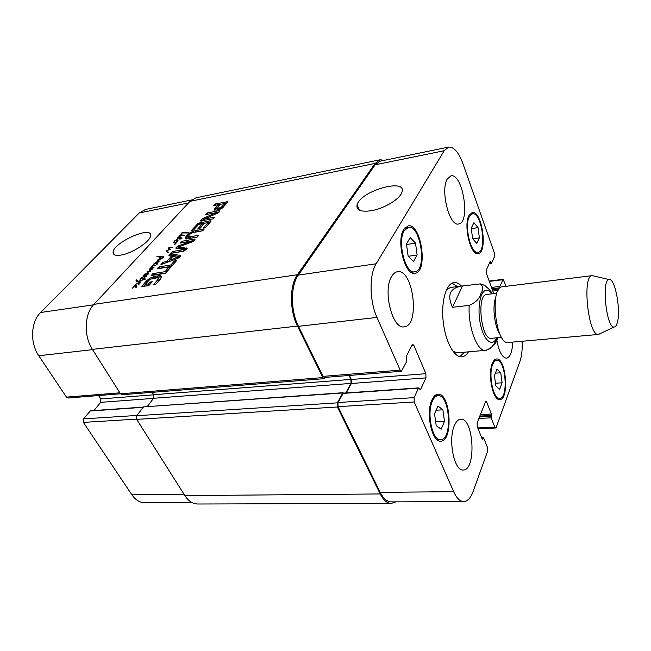 <?xml version="1.0" encoding="UTF-8"?>
<svg xmlns="http://www.w3.org/2000/svg" width="651" height="651" viewBox="0 0 651 651"><rect width="100%" height="100%" fill="white"/><g stroke="black" fill="none" stroke-linecap="round" stroke-linejoin="round"><path stroke-width="0.98" d="M145.653 276.244L146.003 275.975L144.384 275.161L143.822 276.04L145.58 276.911L143.358 276.854L141.853 277.765M144.441 276.447L144.766 277.017M146.003 275.975L146.255 276.406M146.052 276.138L146.597 276.057L145.824 276.585M145.311 276.138L145.572 276.594M141.796 277.676L143.48 276.455L143.602 275.259L144.677 274.812L145.914 274.755L146.605 275.967M145.914 274.755L146.597 276.065M143.196 275.951L143.456 276.398M184.266 235.157L183.492 235.752L184.347 235.304M180.221 235.467L179.66 235.735L179.863 236.663L179.082 236.215L179.351 235.654L180.612 235.255L181.621 233.025L183.248 232.187L188.229 232.521L187.553 232.977L182.158 232.944L180.962 235.369L180.237 235.499M187.757 232.309L187.976 232.724M187.578 232.383L187.814 232.814M185.559 232.147L185.861 232.708M183.248 232.187L183.484 232.627M181.287 233.416L181.531 233.872M180.913 234.1L181.133 234.523M179.351 235.654L179.757 236.427M180.783 235.027L183.403 235.06L182.776 235.564L180.994 235.361M182.833 234.921L183.094 235.41M140.055 279.23L139.989 280.182L140.868 278.506L143.83 278.359L144.758 277.318L144.221 278.506L145.734 279.092L143.757 279.092L142.504 280.109M144.221 278.506L144.75 279.425M144.042 277.717L144.376 278.303M143.83 278.359L144.424 279.401M143.334 278.205L143.904 279.198M141.951 278.14L142.219 278.595M142.447 280.003L138.736 281.452L140.803 281.981L140.234 282.542L136.987 281.59L136.035 280.296L136.328 279.857L138.435 281.232L143.033 279.767L143.366 278.945L141.357 278.628L140.299 279.653M138.435 281.232L138.964 282.135M137.084 280.784L137.67 281.802M136.824 281.484L137.353 281.712M136.051 280.215L136.759 281.444M136.035 280.41L136.531 281.273M139.33 283.34L138.085 283.014M138.736 281.452L139.168 282.2M173.361 242.359L174.045 242.017L174.46 242.579L173.443 242.514M173.817 242.001L174.077 242.481M175.176 242.921L175.705 243.889L174.134 244.532L175.388 243.62L174.476 242.587M174.313 242.31L176.803 242.115L175.607 242.587L175.705 243.881M175.396 243.328L175.957 243.36M174.403 242.034L174.484 241.025L176.006 239.967L174.582 241.456L174.728 242.636M177.178 241.025L177.446 241.529M176.445 240.65L176.649 239.975L177.072 240.756L176.567 239.804L178.203 240.87L176.991 241.602L176.445 240.65L176.95 241.586M177.332 241.44L176.665 240.105M176.673 240.26L177.365 241.505L176.681 240.227M176.641 240.317L177.316 241.57M176.161 240.17L176.576 240.243M176.551 240.195L176.095 240.219M178.447 238.372L180.547 237.713L178.105 237.379L178.74 238.917M179.595 238.266L180.001 239.031M178.952 238.331L179.318 239.023M175.99 239.91L177.65 238.583L177.511 237.574L178.805 236.85L180.929 237.013L181.116 237.615L180.01 238.266L181.954 238.388L177.935 238.844L176.014 239.959M177.056 240.374L176.763 239.82L177.039 240.406M178.016 240.268L177.414 240.577M181.426 238.323L181.662 238.762M180.01 238.266L180.408 239.007M180.929 237.013L181.19 237.509M180.522 236.858L180.986 237.721M179.375 236.809L179.603 237.233M177.511 237.574L178.179 238.811M177.227 240.439L177.837 240.081M150.332 268.708L152.358 266.031M152.472 267.683L152.692 267.235M151.683 266.682L152.228 267.634M151.878 267.227L152.106 267.634M150.544 267.935L150.82 268.432M150.275 268.415L150.519 268.847M152.155 265.673L153.628 265.16L155.809 265.462L152.546 265.738L152.285 266.511L153.986 267.602L150.999 267.911L150.389 268.83L150.763 269.498M149.071 271.434L149.331 271.898L147.679 271.833L148.436 273.583L147.867 274.356L144.099 274.397L145.295 273.745L147.891 273.9L146.996 271.809L150.055 271.296L149.258 269.172L150.666 268.863L151.024 269.506M153.188 267.219L153.579 267.911M152.635 266.943L153.205 267.96M152.285 266.511L153.156 267.952M154.531 265.128L154.84 265.681M153.97 265.152L154.214 265.592M153.628 265.16L153.807 263.932L155.198 262.89L155.971 262.662L157.566 263.858L156.305 264.623L156.069 263.126L155.084 263.199L153.888 264.404L153.848 265.551M150.625 268.887L150.975 269.506M149.64 268.814L150.324 270.027M149.258 269.172L149.999 270.474L150.365 270.116M149.234 269.245L149.999 270.474M149.234 269.327L149.974 270.547M149.421 269.896L149.966 270.621M150.055 271.125L150.332 271.613M149.559 271.418L149.787 271.833M147.216 271.467L148.094 272.736M147.028 271.98L147.769 273.282L147.956 272.769M147.598 273.07L148.208 274.152M147.785 273.453L148.192 274.169M147.036 273.762L147.411 274.413M146.133 273.648L146.491 274.274M145.295 273.745L145.564 274.217M148.021 272.484L148.379 273.07M150.666 268.863L152.887 268.765L151.756 269.49L150.055 269.424L150.617 271.418L149.307 271.898M156.02 263.216L156.785 264.436M155.809 263.574L156.395 264.615M156.907 263.98L157.412 264.062M155.971 262.662L156.395 263.419M155.247 262.426L158.413 261.678L157.534 260.213L157.868 259.798L160.862 259.733L158.339 260.156L159.031 261.669L158.242 262.125L155.304 262.524M158.478 260.319L159.056 261.352M159.633 259.708L159.934 260.245M158.51 259.603L158.836 260.18M157.868 259.798L158.836 260.961M157.713 259.936L158.584 261.084M156.801 261.735L157.037 262.15M156.541 263.321L157.314 263.069M157.501 263.443L156.801 263.541M134.684 285.643L135.514 285.423L136.808 287.026L135.709 287.555L135.538 285.911L135.017 285.822L132.633 288.173L133.219 286.733L134.814 285.879M135.489 286.017L135.896 286.717L135.489 286.017M135.253 286.399L135.921 287.547M136.352 286.749L136.93 286.863M138.419 284.414L138.696 283.893L137.752 283.397L136.197 284.08L135.514 285.423L135.913 286.106M135.359 285.577L135.872 286.464M136.702 285.781L136.336 286.578M135.123 285.455L136.368 283.584L138.028 282.916L139.428 283.942L138.5 284.536M138.028 282.916L138.427 283.6M135.994 286.139L136.368 285.61M167.787 251.522L168.389 252.393L167.86 252.523L166.363 250.879L169.374 249.349L168.406 248.698L168.463 247.909L172.515 247.299L168.959 248.023L170.489 249.276L166.99 250.562L168.316 252.474M167.038 250.741L168.235 252.564M169.333 248.536L170.025 249.797M169.105 248.308L170.001 249.748M169.122 248.316L169.805 249.585M168.463 247.909L169.154 249.178M168.17 248.226L168.438 248.706M169.374 249.349L169.667 249.878M166.542 250.635L167.51 251.66M166.363 250.879L166.827 251.725M162.945 256.518L163.637 256.209L163.344 257.414L160.39 259.44L159.682 258.423L160.138 257.08L156.858 256.697L162.807 256.649L160.577 257.047L160.252 257.959L160.789 259.318M162.172 256.592L162.408 257.023M161.375 256.592L161.676 257.129M161.147 256.584L161.407 257.055M160.073 256.543L160.471 257.275M159.308 256.445L159.617 257.007M158.502 256.307L158.868 256.958M158.348 256.339L158.689 256.942M157.363 256.291L157.664 256.828M160.138 257.08L160.374 257.511M160 257.348L160.276 257.845M159.707 258.121L160.423 259.407L160.569 258.919M159.682 258.423L160.252 259.448M160.504 258.805L161.977 258.284L163.035 256.681L163.401 257.332M162.945 257.104L163.206 257.568M160.683 258.862L160.911 259.269M325.476 377.368L324.214 378.67L322.872 377.588L297.474 326.078C289.451 310.478 289.483 285.35 297.393 274.746L375.131 163.401L380.046 159.788L384.293 160.317M380.046 159.788L196.065 197.782L189.978 201.346L93.915 304.359C84.353 314.018 83.54 335.973 92.393 349.359L120.508 393.814L122.054 394.734L324.214 378.67M192.786 232.651L189.726 234.295L187.96 236.964L198.653 235.402L197.082 237.192L186.365 238.998L185.234 238.632L185.104 237.997L186.674 235.629L189.498 233.066L193.339 231.146L204.243 229.014L202.705 230.771L192.786 232.651M167.193 271.329L165.46 273.298L151.17 275.585L152.92 273.623L167.193 271.329M170.603 253.8L179.928 255.371L180.563 255.908L180.091 256.754L177.031 258.675L160.952 264.615L162.742 262.605L167.209 260.978L171.49 256.16L168.853 255.753L170.603 253.8L171.311 255.086L180.189 256.608M204.438 218.98L214.537 217.263L213.089 218.915L199.987 220.966L202.852 218.557L215.75 212.787L205.545 214.618L206.985 213.015L218.866 210.696L219.997 210.932L217.231 213.3L204.438 218.98M202.453 223.643L198.596 224.481L193.542 229.998L191.492 230.381L198.148 223.309L209.76 220.835L210.924 220.876L210.908 221.324L205.334 227.769L203.25 228.151L207.62 223.179L207.441 222.699L204.512 223.252L199.711 228.696L197.644 229.079L202.453 223.643L203.088 224.864M216.344 210.135L214.203 209.581L218.329 204.674L213.577 205.626L215.017 204.007L227.712 201.712L222.943 207.563L219.232 209.508L216.344 210.135M183.899 249.561L176.673 248.413L175.868 248.161L176.25 247.323L178.341 245.94L191.313 241.163L180.132 243.116L181.735 241.318L193.974 239.12L194.983 239.503L192.899 241.602L178.879 246.859L187.138 248.405L186.593 249.325L183.338 251.237L170.977 253.369L172.637 251.514L183.899 249.561L184.583 250.83M165.679 270.938L169.244 266.877L157.168 268.855L158.893 266.926L170.944 264.941L174.444 260.961L176.584 260.603L167.836 270.588L165.679 270.938M145.417 284.113L148.452 284.015L150.218 282.021L152.253 281.712L148.697 285.732L141.853 286.44L146.41 280.915L149.722 278.278L153.498 276.683L158.632 275.723L160.195 275.666L161.749 276.667L160.382 279.108L155.703 284.446L153.522 284.78L158.6 278.612L157.339 277.782L151.252 278.978L149.307 280.028L145.417 284.113M145.401 284.341L146.377 285.765L149.014 285.374M158.6 278.579L158.942 279.214M158.868 280.833L159.349 279.946L158.6 278.612M157.721 280.003L158.453 281.305M160.195 275.666L160.935 276.992L161.643 277.114M158.632 275.723L159.381 277.041L160.935 276.992M155.272 276.244L156.02 277.562L159.381 277.041M153.498 276.683L154.246 278.001L156.02 277.562M152.806 278.482L154.246 278.001M149.722 278.278L150.348 279.385M148.094 279.369L148.729 280.483M146.41 280.915L147.126 282.176M142.366 285.455L143.025 286.603M143.318 286.554L145.376 284.243M150.218 282.021L150.91 283.234M148.452 284.015L149.144 285.228M145.791 284.43L146.556 285.756M145.621 284.446L146.377 285.765M169.244 266.877L169.96 268.171M174.444 260.961L175.143 262.247M170.944 264.941L171.661 266.226M158.893 266.926L159.625 268.228L171.62 266.267M184.054 249.439L184.754 250.741L184.062 249.423M183.484 249.691L184.176 250.985M172.637 251.514L173.337 252.808L184.143 250.993M186.292 247.909L186.87 248.983M179.163 247.03L179.855 248.324L186.715 249.178M178.96 247.006L179.855 248.324M193.974 239.12L194.559 240.227M181.735 241.318L182.418 242.595L194.332 240.471M191.28 241.22L191.768 242.131L191.28 241.22M191.003 241.383L191.459 242.245M178.341 245.94L179.074 247.217M177.609 246.273L178.309 247.559L179.033 247.225M177.08 248.462L178.309 247.559M176.25 247.323L176.852 248.438M224.75 203.657L220.355 204.276L217.165 208.344L220.917 207.588L224.75 203.657L225.368 204.886M224.676 203.755L225.295 204.975M222.186 206.587L222.756 207.718M222.064 206.717L222.626 207.832M221.771 206.994L222.308 208.068M220.917 207.588L221.43 208.605M219.81 208.019L220.364 209.109M218.785 208.263L219.387 209.459M218.565 208.312L219.175 209.524M218.345 208.344L218.972 209.573M217.865 208.401L218.785 209.622M217.165 208.344L217.8 209.598L218.5 209.663M225.384 204.748L224.782 203.543L225.384 204.748M227.199 201.607L227.573 202.355M226.849 201.647L227.345 202.632M215.017 204.007L215.627 205.22M218.345 204.715L220.315 204.324M224.644 203.462L227.036 202.982M218.329 204.674L218.939 205.879M214.732 208.735L215.367 209.988L217.157 207.97M207.824 222.756L208.483 224.025L207.824 222.862M207.62 223.179L208.263 224.424M209.76 220.835L210.371 222.024M199.922 224.123L210.265 222.137M199.182 222.878L199.833 224.139M198.148 223.309L198.726 224.416M197.351 223.863L197.961 225.034M197.05 224.147L197.684 225.352M218.866 210.696L219.428 211.811M206.985 213.015L207.604 214.22M215.741 212.69L219.232 212.014M215.782 212.747L216.278 213.723L215.782 212.739M215.75 212.787L216.238 213.74M215.636 212.861L216.108 213.797M215.245 213.056L215.717 213.976M202.852 218.557L203.503 219.81L204.324 219.444M201.338 219.395L201.989 220.648L203.503 219.81M201.411 221.137L201.989 220.648M200.435 220.217L200.947 221.202M204.333 219.216L204.975 220.453M204.243 219.224L204.886 220.469M177.218 257.381L172.954 256.315L169.545 260.172L177.218 257.381L177.756 258.366M169.545 260.172L170.123 261.23M177.593 257.161L178.146 258.187L177.585 257.178M179.928 255.371L180.417 256.266M170.497 256.006L171.311 255.086M171.49 256.16L172.1 257.283M167.209 260.978L167.82 262.076M168.251 261.922L169.642 260.351M162.742 262.605L163.368 263.728M152.92 273.623L153.66 274.934L165.72 273.005M195.259 230.674L195.927 231.943L202.778 230.69M194.478 232.285L195.927 231.943M193.339 231.146L193.99 232.374M191.02 232.13L191.549 233.115M189.498 233.066L190.027 234.051M188.302 234.01L188.88 235.101M187.366 234.897L188.074 236.134L187.358 236.907L186.674 235.629M185.462 237.192L186.145 238.469L187.358 236.907M185.885 238.958L186.145 238.469M185.104 237.997L185.568 238.868M194.421 239.08L193.99 239.161M188.814 237.135L189.498 238.421L197.18 237.078M187.96 236.964L188.644 238.242L189.498 238.421M462.511 285.96L480.292 283.901C483.384 286.237 483.473 289.654 480.552 294.154C479.559 298.752 475.775 302.495 469.216 305.384L452.461 307.296L462.511 285.96L461.697 286.049C450.004 288.051 446.92 295.139 452.461 307.296M486.468 350.205C493.165 346.893 496.859 342.735 497.543 337.739M457.482 286.578L452.006 283.185M459.85 356.667L464.488 352.191M461.697 286.049L450.557 287.449L446.48 289.744M453.072 351.418L457.539 352.801L485.638 350.328C491.749 348.521 490.96 347.479 492.075 346.617C492.823 345.339 494.068 344.859 497.226 337.763M468.476 351.833C466.596 354.909 464.399 356.577 461.901 356.829C454.17 357.741 445.276 341.368 443.176 321.285C440.987 301.218 446.22 283.34 453.967 282.591C456.465 282.314 458.963 283.478 461.453 286.082M496.868 293.243L486.769 294.447C476.215 294.431 481.146 340.554 491.456 338.308L501.579 337.356M495.85 297.198C492.132 305.628 494.337 326.249 499.748 333.703M594.078 276.081L592.272 275.617L501.319 286.912C490.032 289.988 495.59 341.978 507.267 342.597L598.554 334.435L600.222 333.597M592.272 275.617L592.158 275.633C581.807 275.609 588.333 336.648 598.44 334.435L598.554 334.435M617.392 322.302C621.062 309.73 614.878 277.521 609.067 279.58C601.215 279.702 606.431 328.543 614.129 327.014C615.504 326.932 616.595 325.362 617.392 322.302M371.273 210.712C360.744 212.169 356.016 210.183 357.098 204.772C360.556 190.759 407.738 177.471 401.862 192.452C399.885 199.116 384 208.654 371.273 210.712M121.045 255.07C115.65 255.908 112.997 254.98 113.079 252.262C113.29 242.416 152.619 225.083 150.568 235.768C150.446 241.431 132.356 253.345 121.045 255.07M161.131 277.025L161.717 276.553M192.191 502.637L145.14 502.816C139.965 502.735 135.522 500.033 131.819 494.711L83.401 422.401L83.523 418.886L90.44 410.781L143.375 407.095M93.964 410.537L100.677 402.359L100.791 398.933L98.602 395.556M322.872 377.588L68.062 398.005L66.475 397.134L38.767 355.747C29.8 342.955 30.784 321.871 40.622 312.504L139.216 212.975L145.572 209.419L191.451 199.979M478.005 227.59L479.38 237.884L476.727 243.433L472.618 238.616L471.218 228.151L473.936 222.666L478.005 227.59L471.283 228.639M479.38 237.884L472.838 238.876M500.741 372.763L502.084 382.788L499.642 389.347L495.802 385.84L494.443 375.651L496.941 369.133L500.741 372.763L495.395 373.161M502.084 382.788L495.46 383.244M442.9 409.829L444.487 421.335L441.175 429.229L436.178 425.567L434.559 413.849L437.968 406.012L442.9 409.829L436.137 410.211M444.487 421.335L435.657 421.775M415.501 243.132L417.136 254.997L413.507 261.556L408.136 256.168L406.46 244.076L410.195 237.599L415.501 243.132L406.525 244.507M417.136 254.997L408.275 256.299M432.459 401C426.413 413.157 432.427 441.085 440.67 439.685C452.811 440.011 449.963 394.018 438.017 395.694C435.836 395.881 433.981 397.647 432.459 401M431.979 399.877C433.607 396.313 435.576 394.441 437.895 394.237C450.647 392.447 453.682 441.5 440.727 441.158C431.93 442.656 425.518 412.832 431.979 399.877M492.693 364.454C488.152 374.74 493.352 399.641 499.683 398.298C508.846 398.485 505.607 358.734 496.615 360.263C495.061 360.426 493.751 361.826 492.693 364.454M492.319 363.461C493.442 360.662 494.833 359.173 496.493 359.002C506.087 357.366 509.538 399.763 499.765 399.576C493.019 401 487.461 374.423 492.319 363.461M469.412 216.555C464.008 225.775 470.925 254.427 477.915 252.303C487.33 251.774 481.642 211.526 472.431 213.797L469.412 216.555M469.005 215.448L472.227 212.511C482.057 210.094 488.12 253.019 478.078 253.589C470.624 255.851 463.235 225.262 469.005 215.448M404.271 230.69C396.931 241.545 405.5 274.397 414.809 271.801C427.39 270.995 420.725 224.514 408.389 227.37L404.271 230.69M403.758 229.412L408.136 225.889C421.303 222.854 428.407 272.419 414.996 273.282C405.06 276.057 395.914 240.976 403.758 229.412M522.118 341.401C522.484 349.432 521.768 356.056 519.978 361.281L496.208 427.341L495.614 428.008L494.825 427.154L491.163 417.828L491.375 414.012L486.655 401.968L485.817 401.057L477.118 422.857L477.24 426.682L482.171 438.855L482.497 439.205L483.351 437.724L483.685 438.074L487.477 447.481L487.607 451.257L473.163 491.391C470.722 497.991 467.581 501.4 463.74 501.612C459.997 501.506 456.636 498.186 453.657 491.66L414.174 401.968L414.085 397.639L418.503 388.159L419.268 388.305L420.22 389.892L420.53 389.607L425.966 377.881L425.86 373.69L413.93 345.567L412.718 344.403L411.985 345.038L406.24 356.561L406.834 361.232L401.398 371.273L400.162 370.126L376.962 317.419C369.426 300.99 369.093 274.698 376.14 263.777L444.185 150.723L448.58 147.093C453.902 146.727 458.711 152.31 462.991 163.832L494.41 253.133L494.532 256.543L491.611 263.102L490.154 261.507L486.33 270.019L486.452 273.534L493.71 293.625M491.953 288.751L499.952 287.775L499.895 286.407L503.125 279.312L506.039 286.18M454.333 425.697C456.066 421.563 458.19 419.399 460.688 419.211C473.838 417.511 476.581 470.567 463.211 469.989C454.284 471.414 447.864 439.889 454.333 425.697M512.671 342.263C512.272 351.939 510.229 357.244 506.543 358.188C502.124 357.651 498.861 351.483 496.754 339.684M447.367 178.895L450.94 175.876C462.837 172.767 470.763 223.024 458.605 223.968C449.442 226.939 440.052 189.954 447.367 178.895M391.642 276.463C393.294 273.64 395.238 272.053 397.484 271.719C413.418 268.521 420.351 326.143 404.141 326.826C392.447 329.675 382.519 290.492 391.642 276.463M152.196 392.341L153.66 394.734L153.579 398.282L147.37 406.411M343.126 392.699L143.529 406.899L136.759 415.712L136.661 419.366L184.876 495.614C188.489 501.115 192.794 503.915 197.79 504.004L391.227 503.443C387.085 503.345 383.423 500.18 380.233 493.946L337.373 406.997L337.34 402.855L342.784 392.968L343.63 393.123M463.74 501.612L391.227 501.88C387.076 501.783 383.406 498.609 380.208 492.359L338.015 406.672L337.983 402.53L343.346 393.139L418.813 387.874M346.218 392.935L351.385 383.488L351.337 379.476L349.424 375.448M401.398 371.273L324.434 377.45L323.091 376.368L298.443 326.322C290.444 310.747 290.476 285.667 298.353 275.072L375.155 164.817L380.094 161.179L448.58 147.093M345.746 392.968L350.979 383.415L350.93 379.403L349.066 375.472M395.849 501.864L391.227 503.443M181.116 233.75L181.344 234.189M175.314 243.23L175.68 243.905M179.171 238.299L179.562 239.031M150.039 271.044L150.348 271.597M148.452 271.369L148.754 271.906M147.883 273.713L148.159 274.201M145.71 273.697L146.003 274.217M150.902 268.904L151.244 269.506M157.632 261.686L157.892 262.15M138.696 283.893L138.948 284.324M170.79 247.388L171.05 247.868M161.806 256.575L162.123 257.145M158.885 256.388L159.218 256.982M157.868 256.307L158.193 256.893M375.131 163.401L189.978 201.346M93.915 304.359L297.393 274.746M156.875 275.959L157.615 277.285M190.621 241.537L191.077 242.392M179.139 245.647L179.611 246.509M200.044 222.675L200.703 223.936M186.056 236.362L186.739 237.639M189.978 236.972L190.653 238.258M189.408 237.062L190.092 238.347M491.969 293.829C490.146 291.371 488.299 290.183 486.435 290.273C480.178 290.362 476.906 308.582 480.536 324.727C484.027 340.994 492.563 347.439 496.672 337.82M469.216 305.384C467.752 326.704 477.281 352.045 485.638 350.328M183.997 494.215L131.819 494.711M136.523 419.122L83.401 422.401M136.954 415.452L83.523 418.886M143.196 407.323L90.009 411.025M153.506 398.379L100.677 402.359M153.709 394.823L100.791 398.933M119.874 392.813L66.475 397.134M92.58 349.652L38.767 355.747M93.492 304.823L40.622 312.504M188.521 202.909L139.216 212.975M489.462 263.045L491.066 262.825M489.983 261.889L490.699 261.792M492.783 291.062L498.048 290.427M492.311 289.752L498.967 288.938M491.472 287.441L499.895 286.407M489.308 281.427L502.71 279.735M477.744 427.927L494.825 427.154M478.802 418.447L491.163 417.828M479.38 416.949L491.106 416.347M479.706 416.087L491.432 415.484M480.283 414.589L491.375 414.012M485.076 402.066L486.655 401.968M482.204 438.937L482.757 438.92M481.846 438.058L483.091 438.009M380.208 492.359L453.657 491.66M338.015 406.672L414.174 401.968M337.983 402.53L414.085 397.639M342.996 393.416L418.503 388.159M419.871 389.648L420.53 389.607M351.385 383.488L425.966 377.881M351.337 379.476L425.86 373.69M411.611 345.787L413.93 345.567M323.091 376.368L400.162 370.126M298.443 326.322L376.962 317.419M298.353 275.072L376.14 263.777M375.155 164.817L444.185 150.723M184.876 495.614L380.233 493.946M136.661 419.366L337.373 406.997M136.759 415.712L337.34 402.855M143.529 406.899L342.784 392.968M153.579 398.282L350.979 383.415M153.66 394.734L350.93 379.403M92.393 349.359L297.474 326.078M144.327 278.368L144.074 277.928M136.645 281.362L136.035 280.296M177.039 240.601L176.616 239.812M177.503 238.421L177.275 237.989M152.269 267.634L151.691 266.617M149.966 270.58L149.225 269.286M147.736 273.103L146.996 271.809M156.452 263.81L156.069 263.126M135.88 286.497L135.538 285.911M167.657 251.929L166.981 250.716M163.36 257.397L163.051 256.836M191.817 242.115L191.313 241.163M184.778 250.692L184.078 249.39M214.488 210.135L214.203 209.581M204.837 220.437L204.202 219.208M178.187 258.17L177.609 257.112M492.53 293.764C487.843 287.294 487.599 288.336 486.533 286.977C486.053 286.098 484.198 285.097 480.967 283.982L480.283 283.901M609.067 279.58L592.158 275.633M614.129 327.014L598.44 334.435M359.368 210.151L357.098 204.772M114.584 254.842L113.079 252.262M438.017 395.694L434.542 395.922M440.67 439.685L437.179 439.824M496.615 360.263L493.995 360.475M499.683 398.298L497.047 398.461M472.431 213.797L469.737 214.244M477.915 252.303L475.222 252.694M408.389 227.37L404.792 227.964M414.809 271.801L411.212 272.297M489.227 263.574L491.44 263.273M489.178 281.077L503.125 279.312M478.094 428.789L495.614 428.008M481.732 437.789L483.351 437.724"/></g></svg>
